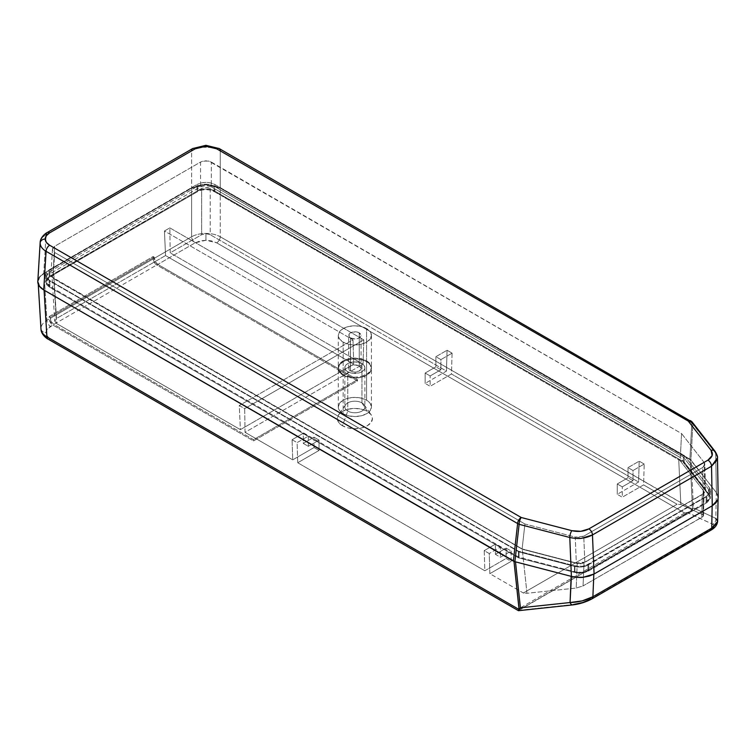 <?xml version="1.0" encoding="UTF-8"?>
<svg xmlns="http://www.w3.org/2000/svg" width="756" height="756" viewBox="0 0 756 756"><rect width="100%" height="100%" fill="white"/><g stroke="black" fill="none" stroke-linecap="round" stroke-linejoin="round"><path stroke-width="0.57" stroke-dasharray="3.78 2.83" d="M361.944 402.891A10.008 5.783 180 0 1 364.146 404.8A10.008 5.783 180 0 1 360.395 411.793A10.008 5.783 180 0 1 347.788 411.066L342.449 425.732A17.558 10.14 0 0 0 364.572 427.017A17.558 10.14 0 0 0 371.139 414.751A17.558 10.14 0 0 0 367.284 411.396L361.944 402.891A10.008 5.783 0 0 0 351.03 401.634A10.008 5.783 0 0 0 344.859 406.974A10.008 5.783 0 0 0 347.788 411.066L347.788 371.744A10.008 5.783 180 0 1 344.859 367.662A10.008 5.783 180 0 1 351.03 362.322A10.008 5.783 180 0 1 361.944 363.57L361.944 402.891L361.944 363.57L364.118 365.45L364.874 367.662L364.118 369.873L361.944 371.744L358.694 373.001L351.03 373.001L347.788 371.744L345.615 369.873L344.859 367.662L345.615 365.45L347.788 363.57L351.03 362.322L354.866 361.878L361.944 363.57A10.008 5.783 180 0 1 364.874 367.662A10.008 5.783 180 0 1 358.694 373.001A10.008 5.783 180 0 1 347.788 371.744L347.788 411.066A10.008 5.783 0 0 0 358.694 412.313A10.008 5.783 0 0 0 364.874 406.974A10.008 5.783 0 0 0 361.944 402.891L367.284 411.396L361.585 409.204L354.866 408.429L348.147 409.204L342.449 411.396L338.641 414.685L337.308 418.569L338.641 422.443L342.449 425.732L348.147 427.934L354.866 428.699L361.585 427.934L367.284 425.732L371.083 422.443L372.425 418.569L371.083 414.685L367.284 411.396A17.558 10.14 0 0 0 338.594 414.751A17.558 10.14 0 0 0 342.449 425.732L347.788 411.066A10.008 5.783 180 0 1 345.586 404.8A10.008 5.783 180 0 1 361.944 402.891M366.584 400.207L366.584 360.895A16.575 9.573 180 0 1 371.442 367.662A16.575 9.573 180 0 1 361.207 376.497A16.575 9.573 180 0 1 343.148 374.428L343.148 413.74A16.575 9.573 0 0 0 361.207 415.819A16.575 9.573 0 0 0 371.442 406.974A16.575 9.573 0 0 0 366.584 400.207L361.207 398.138L354.866 397.41L348.525 398.138L343.148 400.207L339.548 403.317L338.291 406.974L339.548 410.64L343.148 413.74L348.525 415.819L354.866 416.547L361.207 415.819L366.584 413.74L370.175 410.64L371.442 406.974L370.175 403.317L366.584 400.207A16.575 9.573 0 0 0 348.525 398.138A16.575 9.573 0 0 0 338.291 406.974A16.575 9.573 0 0 0 343.148 413.74L343.148 374.428L348.525 376.497L354.866 377.225L361.207 376.497L366.584 374.428L370.175 371.319L371.442 367.662L370.175 363.995L366.584 360.895L361.207 358.816L354.866 358.089L348.525 358.816L343.148 360.895L339.548 363.995L338.291 367.662L339.548 371.319L343.148 374.428A16.575 9.573 180 0 1 338.291 367.662A16.575 9.573 180 0 1 348.525 358.816A16.575 9.573 180 0 1 366.584 360.895L366.584 400.207M40.985 329.125L40.966 328.643A5.065 4.139 180 0 0 46.031 332.583L47.184 329.229L52.816 325.033L253.534 440.918L357.484 380.901L156.757 265.016A5.065 2.929 60 0 1 153.175 258.958L191.608 236.77C195.606 234.577 200.378 233.453 205.934 233.406L205.934 240.257L195.19 242.827A5.065 2.929 60 0 1 191.608 236.77A5.065 2.929 -120 0 0 195.19 242.827L200.123 240.928L205.934 240.257L211.756 240.928L216.679 242.827L684.652 513.012L518.455 608.967L50.482 338.782A5.065 2.929 -60 0 1 47.949 339.038A5.065 2.929 120 0 0 50.482 338.782L47.184 335.938L46.031 332.583C46.097 334.984 47.581 337.053 50.482 338.782L518.455 608.967L684.652 513.012L687.525 512.663L518.455 610.281L518.455 608.967L518.455 610.357L573.587 604.488C579.984 603.675 585.711 601.899 590.748 599.158L712.294 528.661M156.757 265.016L195.19 242.827L156.757 265.016L357.484 380.901L357.484 379.663L157.796 264.373L53.856 324.39A5.065 2.929 60 0 1 50.274 318.323L154.215 258.316L154.186 257.153L153.109 256.539L49.159 316.547L49.234 318.966L46.9 320.317L44.065 273.398L191.608 188.216L191.608 236.77L153.175 258.958L153.109 256.539L49.159 316.547L50.236 317.17L154.186 257.153L50.236 317.17L50.274 318.323L154.215 258.316A5.065 2.929 -120 0 0 157.796 264.373L53.856 324.39L253.534 439.671L357.484 379.663L253.534 439.671L253.534 440.918L357.484 380.901L357.484 379.663L157.796 264.373L155.311 261.774L154.186 257.153L153.109 256.539L153.487 260.669L156.757 265.016M297.732 462.748L484.832 570.771L484.218 550.642L489.236 553.543L489.85 573.672L523.332 592.997L526.979 593.299L522.264 549.243L53.789 278.775L56.492 323.474L240.38 429.644L239.283 405.518L244.679 408.637L245.038 432.328L292.714 459.856L292.09 439.727L297.108 442.619L297.732 462.748L319.041 450.444L314.024 447.552L292.714 459.856L245.038 432.328L363.05 364.203L170.204 252.863L201.635 234.71L205.934 233.689L210.234 234.71L210.234 188.452L678.699 458.92L680.825 504.469L677.074 504.243L643.592 484.908L644.207 464.061L639.189 461.169L638.574 482.016L451.474 373.993L452.088 353.146L447.07 350.245L446.456 371.092L210.234 234.71L446.456 371.092L425.137 383.396L430.155 386.297L451.474 373.993L638.574 482.016L617.255 494.32L622.282 497.212L643.592 484.908L677.074 504.243L523.332 592.997L489.85 573.672L511.16 561.368L506.142 558.467L484.832 570.771L297.732 462.748L297.108 442.619L308.297 436.165L308.297 446.305L303.269 443.413L314.024 437.204L319.041 440.096L308.297 446.305L319.041 440.096L319.041 450.444L297.732 462.748M495.397 554.328L506.142 548.119L511.16 551.02L500.415 557.229L495.397 554.328L495.397 544.188L484.218 550.642L484.832 570.771L506.142 558.467L506.142 548.119L495.397 554.328L500.415 557.229L511.16 551.02L511.16 561.368L489.85 573.672L489.236 553.543L500.415 547.089L500.415 557.229L500.415 547.089L489.236 553.543L484.218 550.642L495.397 544.188L500.415 547.089L495.397 544.188L495.397 554.328M622.282 486.864L633.027 480.655L628.009 477.764L617.255 483.972L622.282 486.864L633.027 480.655L633.027 470.515L644.207 464.061L643.592 484.908L622.282 497.212L622.282 486.864L622.282 497.212L617.255 494.32L638.574 482.016L639.189 461.169L628.009 467.624L628.009 477.764L617.255 483.972L617.255 494.32L617.255 483.972L622.282 486.864M430.155 375.949L440.909 369.741L435.891 366.84L425.137 373.048L430.155 375.949L440.909 369.741L440.909 359.601L452.088 353.146L451.474 373.993L430.155 386.297L430.155 375.949L430.155 386.297L425.137 383.396L446.456 371.092L447.07 350.245L435.891 356.7L435.891 366.84L425.137 373.048L425.137 383.396L425.137 373.048L430.155 375.949M353.732 364.203L240.38 429.644L56.492 323.474L54.715 320.998L56.492 318.512L165.545 255.556L353.732 364.203L240.38 429.644L239.283 405.518L352.995 339.869L353.732 364.203L352.995 339.869L164.439 231.005L165.545 255.556L56.492 318.512L53.789 273.814L201.635 188.452L201.635 234.71L170.204 252.863L169.835 227.887L164.439 231.005L165.545 255.556L353.732 364.203M49.849 271.536L197.694 186.174L201.455 184.738L205.934 184.209L210.423 184.738L214.175 186.174L683.367 457.059L708.552 489.33L709.487 491.277L709.393 493.309L706.17 496.862L585.153 566.291L581.827 566.962L574.929 566.48L519.041 551.937L49.849 281.052L47.354 278.879L46.437 276.29L47.354 273.71L49.849 271.536L49.849 276.913L197.694 191.561L201.455 190.115L205.934 189.586L210.423 190.115L214.175 191.561L683.367 462.445L708.552 494.717L709.393 498.686L706.17 502.239L587.97 570.478L581.827 572.339L574.929 571.857L519.041 557.314L49.849 286.43L47.354 284.265L46.437 281.676L47.354 279.087L49.849 276.913L46.437 281.676L49.849 286.43L49.849 281.052L46.437 276.29L49.849 271.536L197.694 186.174L197.694 191.561L49.849 276.913L49.849 271.536M522.264 549.243L577.225 563.541L580.816 563.796L584.029 562.823L702.22 494.585L703.912 492.732L703.467 490.653L678.699 458.92L208.259 187.696L205.934 187.422L201.635 188.452L52.476 274.948L52.476 277.641L53.789 278.775L522.264 549.243L577.225 563.541L576.185 588.055L583.056 585.919L701.785 517.369L702.22 494.585L584.029 562.823L583.056 585.919L702.872 516.613L703.505 515.29L703.004 514.836L680.825 504.469L677.074 504.243L523.332 592.997L526.979 593.299L576.185 588.055L526.979 593.299L522.264 549.243M703.004 514.836L703.467 490.653L678.699 458.92L680.825 504.469L703.004 514.836L703.467 490.653L703.987 491.854L702.22 494.585L701.785 517.369L703.458 515.904L703.004 514.836L703.458 515.904M53.789 273.814L56.492 318.512L54.715 321.111L52.013 276.412L53.789 273.814M54.715 320.998L56.492 323.474L53.789 278.775L52.013 276.29M210.234 188.452L210.234 234.71L205.934 233.689L201.635 234.71L201.635 188.452L205.934 187.422L210.234 188.452M577.225 563.541L576.185 588.055L583.056 585.919L584.029 562.823L577.225 563.541M713.768 526.875L713.891 525.344L712.625 524.21A5.065 4.602 115 0 0 715.809 518.389L716.31 492.543L718.096 497.486L717.765 499.461L712.161 505.632L593.838 574.135L583.159 577.178C580.324 577.678 576.327 577.395 571.167 576.337L577.055 577.282L583.159 577.178L588.933 576.034L593.847 573.936L712.161 505.632L715.781 502.797L717.765 499.461L717.954 495.936L716.31 492.543L691.22 460.395L220.261 188.216L213.693 185.683L205.934 184.785L198.185 185.683L191.608 188.216L44.065 273.398L39.671 277.197L38.121 281.676L39.671 286.146L44.065 289.945L515.488 561.85L44.065 289.945C40.077 287.488 38.102 284.728 38.121 281.676C38.102 278.614 40.077 275.864 44.065 273.398L46.9 320.317L49.234 318.966A5.065 2.929 -120 0 0 52.816 325.033L50.482 326.375A5.065 2.929 60 0 1 46.9 320.317A5.065 2.929 -120 0 0 50.482 326.375C47.581 328.104 46.097 330.174 46.031 332.583A5.065 4.139 0 0 1 40.966 328.643C41.051 325.439 43.035 322.661 46.9 320.317C43.035 322.661 41.051 325.439 40.966 328.643M197.694 186.174C203.184 183.585 208.684 183.585 214.175 186.174L214.175 191.561C208.684 188.972 203.184 188.972 197.694 191.561L197.694 186.174M214.175 186.174L683.367 457.059L683.367 462.445L214.175 191.561L214.175 186.174M683.367 457.059L708.552 489.33L708.552 494.717L683.367 462.445L683.367 457.059M708.552 489.33L709.582 492.118L706.17 496.862L706.17 502.239L709.582 497.495L708.552 494.717L708.552 489.33M706.17 496.862L587.97 565.101L587.97 570.478L706.17 502.239L706.17 496.862M587.97 565.101C584.114 567.113 579.767 567.567 574.929 566.48L574.929 571.857C579.767 572.953 584.114 572.49 587.97 570.478L587.97 565.101M574.929 566.48L519.041 551.937L519.041 557.314L574.929 571.857L574.929 566.48M519.041 551.937L49.849 281.052L49.849 286.43L519.041 557.314L519.041 551.937M591.853 598.922A5.065 2.929 -120 0 1 590.748 599.158L709.582 530.551C714.108 527.773 715.119 525.656 712.625 524.21L687.525 512.663L518.455 610.574M684.652 513.012L216.679 242.827A5.065 2.929 120 0 0 220.261 236.77L692.43 509.374L689.292 512.048L684.652 513.012M709.582 530.551A5.065 2.929 -120 0 0 710.678 530.315M205.934 240.257L205.934 233.406C211.491 233.453 216.273 234.577 220.261 236.77A5.065 2.929 -60 0 1 216.679 242.827L205.934 240.257M572.651 604.904A5.065 2.684 83.9 0 0 573.587 604.488L518.455 610.357M692.496 509.298L220.261 236.77L220.261 188.216L220.261 236.77C216.273 234.577 211.491 233.453 205.934 233.406C200.378 233.453 195.606 234.577 191.608 236.77L191.608 188.216L205.934 184.785L220.261 188.216L690.171 459.516L692.496 509.298L690.171 459.516L691.22 460.395L693.432 507.928L692.496 509.298L693.432 507.928L715.809 518.389A5.065 4.602 -65 0 1 712.625 524.21L687.79 512.596L691.598 510.281M717.633 521.517L715.809 518.389L716.31 492.543L691.22 460.395L693.432 507.928L715.809 518.389M38.263 284.171L38.121 281.676M363.787 339.869L244.679 408.637L245.038 432.328L363.05 364.203L363.787 339.869L363.05 364.203L170.204 252.863L169.835 227.887L363.787 339.869L244.679 408.637L239.283 405.518L352.995 339.869L164.439 231.005L169.835 227.887L363.787 339.869M511.16 561.368L511.16 551.02L506.142 548.119L506.142 558.467L511.16 561.368M314.024 447.552L314.024 437.204L303.269 443.413L303.269 433.273L292.09 439.727L292.714 459.856L314.024 447.552L319.041 450.444L319.041 440.096L314.024 437.204L314.024 447.552M452.088 353.146L447.07 350.245L435.891 356.7L440.909 359.601L452.088 353.146M435.891 366.84L435.891 356.7L440.909 359.601L440.909 369.741L435.891 366.84M644.207 464.061L639.189 461.169L628.009 467.624L633.027 470.515L644.207 464.061M628.009 477.764L628.009 467.624L633.027 470.515L633.027 480.655L628.009 477.764M292.09 439.727L297.108 442.619L308.297 436.165L303.269 433.273L292.09 439.727M308.297 446.305L308.297 436.165L303.269 433.273L303.269 443.413L308.297 446.305M253.534 440.918L253.534 439.671L53.856 324.39L51.361 321.791L50.236 317.17L49.159 316.547L49.546 320.686L52.816 325.033L253.534 440.918M359.242 365.961A6.18 3.572 0 0 0 352.494 365.186A6.18 3.572 0 0 0 348.686 368.484A6.18 3.572 0 0 0 350.491 371.007L350.491 337.904A6.18 3.572 180 0 1 348.686 335.371A6.18 3.572 180 0 1 352.494 332.073A6.18 3.572 180 0 1 359.242 332.848L359.242 365.961L354.866 364.912L350.491 365.961L349.149 367.123L349.149 369.854L352.494 371.782L354.866 372.056L359.242 371.007L361.047 368.484L359.242 365.961L359.242 332.848A6.18 3.572 180 0 1 361.047 335.371A6.18 3.572 180 0 1 357.229 338.669A6.18 3.572 180 0 1 350.491 337.904L350.491 371.007A6.18 3.572 -0 0 0 357.229 371.782A6.18 3.572 -0 0 0 361.047 368.484A6.18 3.572 -0 0 0 359.242 365.961M343.148 342.137L343.148 375.25A16.575 9.573 -0 0 0 361.207 377.329A16.575 9.573 -0 0 0 371.442 368.484A16.575 9.573 -0 0 0 366.584 361.718L366.584 328.605A16.575 9.573 180 0 1 371.442 335.371A16.575 9.573 180 0 1 361.207 344.216A16.575 9.573 180 0 1 343.148 342.137L339.548 339.038L338.291 335.371L339.548 331.714L343.148 328.605L348.525 326.535L354.866 325.808L361.207 326.535L366.584 328.605L370.175 331.714L371.442 335.371L370.175 339.038L366.584 342.137L361.207 344.216L354.866 344.944L348.525 344.216L343.148 342.137A16.575 9.573 180 0 1 338.291 335.371A16.575 9.573 180 0 1 348.525 326.535A16.575 9.573 180 0 1 366.584 328.605L366.584 361.718L370.175 364.827L371.442 368.484L370.175 372.15L366.584 375.25L361.207 377.329L354.866 378.057L348.525 377.329L343.148 375.25L339.548 372.15L338.291 368.484L339.548 364.827L343.148 361.718L348.525 359.648L354.866 358.92L361.207 359.648L366.584 361.718A16.575 9.573 0 0 0 348.525 359.648A16.575 9.573 0 0 0 338.291 368.484A16.575 9.573 0 0 0 343.148 375.25L343.148 342.137M718.2 497.24L716.404 492.666L689.907 459.175L220.261 188.027L220.261 150.746C216.273 148.469 211.491 147.307 205.934 147.259L205.934 145.313L205.934 147.259C211.491 147.307 216.273 148.469 220.261 150.746L691.825 422.991L689.907 459.175L220.261 188.027L213.693 185.494L205.934 184.606L198.185 185.494L191.608 188.027L43.735 273.398L39.34 277.197L37.8 281.676C37.772 278.614 39.756 275.855 43.735 273.398L46.078 234.766C42.204 237.034 40.229 239.775 40.144 242.978C40.229 239.775 42.204 237.034 46.078 234.766L191.608 150.746L191.608 188.027L43.735 273.398L46.078 234.766A5.065 2.929 -120 0 1 47.127 232.583M704.252 462.615L681.572 433.566L208.845 161.104L203.024 161.104L200.567 162.058L54.668 246.286L53.014 247.713L52.438 249.395L53.014 251.068L54.668 252.495L524.929 524.002L575.25 537.091L579.748 537.403L583.755 536.193L702.693 467.529L704.8 465.214L704.252 462.615L704.885 464.023L702.693 467.529L703.174 493.8L584.832 562.133L580.816 563.343L576.318 563.031L522.112 548.922L51.465 276.734L50.888 275.052L51.465 273.37L53.118 271.952L200.567 186.817L205.934 185.532L211.311 186.817L680.305 457.588L704.734 488.896L705.282 491.485L703.174 493.8L705.376 490.304L704.734 488.896L704.252 462.615L681.572 433.566L680.305 457.588L704.734 488.896L704.252 462.615M196.976 191.145L201.068 189.576L205.934 189L210.811 189.576L214.893 191.145L684.218 462.105L710.498 496.588L710.385 498.799L706.888 502.655L585.626 572.188L582.007 572.916L574.513 572.387L518.455 557.805L49.131 286.845L46.418 284.483L45.417 281.676L46.418 278.86L49.131 276.507L196.976 191.145L196.976 184.521L49.131 269.883L46.418 272.236L45.417 275.052L46.418 277.868L49.131 280.221L518.455 551.181L574.513 565.772L582.007 566.291L585.626 565.573L706.888 496.03L710.385 492.175L710.498 489.964L709.478 487.847L684.218 455.481L214.893 184.521L210.811 182.952L205.934 182.376L201.068 182.952L196.976 184.521C202.948 181.705 208.921 181.705 214.893 184.521L684.218 455.481L709.478 487.847L710.593 490.88L706.888 496.03L588.688 564.269C584.501 566.461 579.776 566.953 574.513 565.772L518.455 551.181L49.131 280.221L45.417 275.052L49.131 269.883L49.131 276.507L45.417 281.676L49.131 286.845L49.131 280.221L49.131 286.845L518.455 557.805L518.455 551.181L518.455 557.805L574.513 572.387L574.513 565.772L574.513 572.387C579.776 573.577 584.501 573.076 588.688 570.893L588.688 564.269L588.688 570.893L706.888 502.655L706.888 496.03L706.888 502.655L710.593 497.495L709.478 494.471L709.478 487.847L709.478 494.471L684.218 462.105L684.218 455.481L684.218 462.105L214.893 191.145L214.893 184.521L214.893 191.145C208.921 188.329 202.948 188.329 196.976 191.145L49.131 276.507L49.131 269.883L196.976 184.521L196.976 191.145M718.2 497.363L716.404 492.666L715.696 453.269L691.825 422.991L690.776 420.818A5.065 2.929 -60 0 1 691.825 422.991A5.065 3.279 -177 0 1 692.855 424.003L690.946 460.045L716.404 492.666L715.686 453.25L692.855 424.003L690.946 460.045L689.907 459.175L691.825 422.991L220.261 150.746L220.261 188.027L205.934 184.606L191.608 188.027L191.608 150.746C195.606 148.469 200.378 147.307 205.934 147.259C200.378 147.307 195.606 148.469 191.608 150.746L46.078 234.766M717.472 457.815L715.686 453.25L717.472 457.758M192.657 148.563A5.065 2.929 -120 0 0 191.608 150.746M220.261 150.746A5.065 2.929 120 0 0 219.221 148.563M715.686 453.25A5.065 3.771 142 0 0 715.034 451.294M692.855 424.003A5.065 3.771 142 0 0 692.231 422.084M52.438 249.395L54.668 246.286L200.567 162.058L200.567 186.817L200.567 162.058L205.934 160.773L211.311 162.058L211.311 186.817L205.934 185.532L200.567 186.817L53.118 271.952L50.888 275.052L53.118 278.151L54.668 252.495L52.447 249.234L50.888 275.052M54.668 246.286L53.118 271.952L54.668 246.286M584.832 562.133L583.755 536.193L575.25 537.091L576.318 563.031L584.832 562.133L703.174 493.8L702.693 467.529L583.755 536.193L584.832 562.133M576.318 563.031L522.112 548.922L524.929 524.002L575.25 537.091L576.318 563.031M524.929 524.002L54.668 252.495L53.118 278.151L522.112 548.922L524.929 524.002M211.311 162.058L681.572 433.566L680.305 457.588L211.311 186.817L211.311 162.058M350.491 337.904L354.866 338.943L357.229 338.669L359.242 337.904L361.047 335.371L359.242 332.848L357.229 332.073L352.494 332.073L349.149 334.01L349.149 336.741L350.491 337.904M364.146 404.8L371.139 414.751M344.859 367.662L344.859 406.974M371.442 406.974L371.442 367.662M704.006 492.137L703.553 515.545M46.437 276.29L46.437 281.676M709.582 492.118L709.582 497.495M718.077 498.799L718.096 497.486M338.291 406.974L338.291 367.662M364.874 367.662L364.874 406.974M345.586 404.8L338.594 414.751M348.686 368.484L348.686 335.371M371.442 335.371L371.442 368.484M45.417 275.052L45.417 281.676M710.593 490.88L710.593 497.495M705.405 490.653L704.923 464.373M338.291 335.371L338.291 368.484M361.047 368.484L361.047 335.371"/><path stroke-width="1.13" d="M518.455 610.357L519.06 609.459L46.9 336.864C43.035 334.596 41.051 331.856 40.966 328.643L40.975 329.068C41.079 335.343 48.686 339.661 47.949 339.038A5.065 2.929 -60 0 1 46.9 336.864A5.065 2.929 120 0 0 47.949 339.038L518.455 610.687L572.679 604.904A5.065 2.684 -96.1 0 1 570.062 602.532A5.065 2.684 83.9 0 0 572.651 604.904C579.521 604.091 585.9 602.097 591.844 598.922A5.065 2.929 60 0 1 590.748 599.158L582.687 602.551L573.587 604.488A5.065 2.684 -96.1 0 1 572.679 604.904M40.966 328.643C41.051 331.856 43.035 334.596 46.9 336.864L519.06 609.459L513.986 561.387L519.126 609.393L520.402 607.824L515.488 561.85L571.394 576.393L570.062 602.532L520.402 607.824L518.493 610.423M712.294 528.661L713.768 526.875M591.844 598.922L710.678 530.315A5.065 2.929 -120 0 0 711.727 528.142L592.893 596.749A5.065 2.929 60 0 1 591.844 598.922A5.065 2.929 -120 0 0 592.893 596.749C586.174 600.33 578.567 602.258 570.062 602.532L582.158 600.897L592.893 596.749L593.838 574.135L592.893 596.749L711.727 528.142A5.065 2.929 60 0 1 710.687 530.306A5.065 2.929 60 0 1 709.582 530.551M715.809 518.389L717.642 521.404L711.727 528.142L717.321 522.868L717.633 521.451L718.077 498.799M571.167 576.337L570.062 602.532L520.402 607.824L515.488 561.85L571.167 576.337M712.161 505.821L711.727 528.142L712.161 505.821M46.9 336.864L44.075 290.143L46.9 336.864M46.078 234.766A5.065 2.929 60 0 1 47.118 232.593C47.864 231.96 40.257 236.278 40.153 242.572L37.8 281.676L39.34 286.146L43.735 289.945L513.381 561.094L517.633 523.558L46.078 251.313C42.204 248.97 40.229 246.191 40.144 242.978L40.144 242.978A5.065 4.139 0 0 1 45.199 239.047L46.362 242.402L49.66 245.246L521.215 517.501L571.867 530.674L580.863 531.307L588.886 528.879L707.956 460.139L712.161 455.509L711.065 450.311L688.234 421.064L216.679 148.819L211.756 146.91L205.934 146.248L205.934 145.313L205.934 146.248L216.679 148.819A5.065 2.929 -60 0 1 219.212 148.563A5.065 2.929 -60 0 1 220.261 150.746M191.608 150.746A5.065 2.929 60 0 1 192.657 148.563A5.065 2.929 60 0 1 195.19 148.819A5.065 2.929 -120 0 0 192.657 148.563L47.118 232.593A5.065 2.929 60 0 1 49.66 232.839L195.19 148.819L205.934 146.248L200.123 146.91L195.19 148.819L49.66 232.839L46.362 235.683L45.199 239.047C45.265 236.637 46.759 234.568 49.66 232.839A5.065 2.929 -120 0 0 47.127 232.583M37.8 281.676C37.772 284.728 39.756 287.488 43.735 289.945L46.078 251.313L43.735 289.945L514.893 561.699L571.394 576.393L577.272 577.338L583.386 577.234L589.16 576.091L594.074 574.002L712.265 505.764L715.885 502.929L717.869 499.593L718.2 497.24M712.265 505.764L711.538 466.197L592.468 534.946L594.074 574.002L712.265 505.764L717.869 499.593L718.2 497.363L717.472 457.881L717.142 460.083L711.538 466.197L712.265 505.764M571.394 576.393L514.893 561.699L519.126 524.305L569.788 537.488L571.394 576.393C576.554 577.452 580.551 577.735 583.386 577.234L594.074 574.002L592.468 534.946L581.77 538.244C578.945 538.754 574.947 538.499 569.788 537.488L571.394 576.393M715.686 453.25L715.705 453.279A5.065 3.771 -38 0 0 715.063 451.332L692.231 422.084L692.855 424.003M717.472 457.758L717.472 457.881C717.86 456.926 717.057 454.743 715.063 451.332A5.065 3.771 -38 0 0 711.065 450.311C713.513 453.959 712.483 457.229 707.956 460.139L588.886 528.879C583.849 531.496 578.179 532.092 571.867 530.674L521.215 517.501L49.66 245.246A5.065 2.929 120 0 0 46.078 251.313L517.633 523.558L513.381 561.094L514.893 561.699L519.126 524.305A5.065 3.081 -173.5 0 1 517.633 523.558A5.065 2.929 -60 0 1 521.215 517.501A5.065 2.929 120 0 0 517.633 523.558A5.065 3.081 6.5 0 0 519.126 524.305A5.065 1.701 -75.4 0 1 521.215 517.501A5.065 1.701 104.6 0 0 519.126 524.305L569.788 537.488A5.065 1.701 -75.4 0 1 571.867 530.674A5.065 1.701 104.6 0 0 569.788 537.488C578.198 539.302 585.758 538.452 592.468 534.946A5.065 2.929 -120 0 0 588.886 528.879A5.065 2.929 60 0 1 592.468 534.946L711.538 466.197A5.065 2.929 -120 0 0 707.956 460.139A5.065 2.929 60 0 1 711.538 466.197L717.472 457.815M45.199 239.047A5.065 4.139 180 0 0 40.144 242.978C40.229 246.191 42.204 248.97 46.078 251.313A5.065 2.929 -60 0 1 49.66 245.246C46.759 243.517 45.265 241.447 45.199 239.047M192.657 148.563L205.934 145.313L219.221 148.563A5.065 2.929 120 0 0 216.679 148.819L688.234 421.064A5.065 2.929 -60 0 1 690.776 420.818L688.234 421.064L692.231 422.084A5.065 3.771 142 0 0 688.234 421.064L711.065 450.311A5.065 3.771 142 0 1 715.034 451.294M710.678 530.315C714.845 528.038 717.17 525.08 717.633 521.451M40.975 329.058L38.263 284.171M692.231 422.084L219.221 148.563"/></g></svg>
